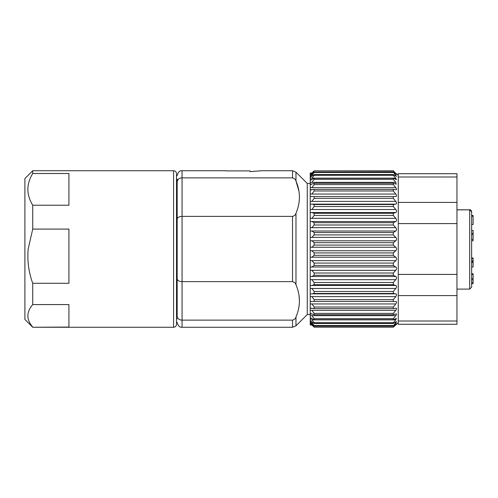 <?xml version="1.0" encoding="UTF-8"?>
<svg xmlns="http://www.w3.org/2000/svg" width="498" height="498" viewBox="0 0 498 498"><rect width="100%" height="100%" fill="white"/><g stroke="black" fill="none" stroke-linecap="round" stroke-linejoin="round"><path stroke-width="0.75" d="M261.743 170.746L250.002 171.623L261.743 170.746L292.519 170.746L292.519 177.873L182.056 177.873L182.056 216.381C179.168 216.468 177.537 217.414 177.164 219.207L177.164 287.34A1.469 0.803 0 0 0 176.516 286.674M471.631 249L471.631 287.147L471.631 211.768L471.631 215.503L473.1 215.503L473.1 224.554L471.631 224.554M398.269 173.721L456.959 173.721L456.959 324.279L398.269 324.279L398.269 173.721M398.269 175.296L396.582 173.746M395.194 173.453L395.779 173.453L393.32 170.845L314.151 170.845L393.32 170.845M395.779 173.453L396.557 174.412L393.32 172.028L396.489 176.392L393.32 174.524L393.32 175.296L395.779 178.147L396.371 179.66L393.32 178.29L393.32 179.361L395.779 182.343L396.215 184.154L393.32 183.27L393.32 184.615L395.779 187.678C396.732 188.941 396.813 189.651 396.016 189.8L393.32 189.377L393.32 190.971L395.779 194.058C396.813 195.521 396.813 196.337 395.779 196.505L311.885 196.505L395.779 196.505M395.779 201.379C396.813 202.854 396.813 203.769 395.779 204.124L310.235 204.124L310.235 201.379L395.779 201.379L393.32 198.322L393.32 196.505M395.779 209.515C396.813 210.971 396.813 211.974 395.779 212.509L310.235 212.509L310.235 209.515L395.779 209.515L393.32 206.533L393.32 204.529L395.779 204.124M395.779 218.329C396.813 219.743 396.813 220.813 395.779 221.523L310.235 221.523L310.235 218.329L395.779 218.329L393.32 215.478L393.32 213.312L395.779 212.509M395.779 227.667C396.813 229.018 396.813 230.132 395.779 231.01L310.235 231.01L310.235 227.667L395.779 227.667L393.32 224.996L393.32 222.706L395.779 221.523M395.779 237.372C396.813 238.629 396.813 239.775 395.779 240.795L310.235 240.795L310.235 237.372L395.779 237.372L393.32 234.919L393.32 232.554L395.779 231.01M395.779 247.269C396.813 248.421 396.813 249.573 395.779 250.731L310.235 250.731L310.235 247.269L395.779 247.269L393.32 245.091L393.32 242.682L395.779 240.795M395.779 257.198C396.813 258.219 396.813 259.365 395.779 260.628L310.235 260.628L310.235 257.198L395.779 257.198L393.32 255.325L393.32 252.916L395.779 250.731M395.779 266.99C396.813 267.862 396.813 268.976 395.779 270.333L310.235 270.333L310.235 266.99L395.779 266.99L393.32 265.453L393.32 263.081L395.779 260.628M395.779 276.477C396.813 277.187 396.813 278.251 395.779 279.671L310.235 279.671L310.235 276.477L395.779 276.477L393.32 275.294L393.32 273.01L395.779 270.333M395.779 285.485C396.813 286.02 396.813 287.022 395.779 288.485L310.235 288.485L310.235 285.485L395.779 285.485L393.32 284.688L393.32 282.522L395.779 279.671M395.779 293.876C396.813 294.225 396.813 295.14 395.779 296.621L310.235 296.621L310.235 293.876L395.779 293.876L393.32 293.471L393.32 291.467L395.779 288.485M396.016 308.2L393.32 308.623L393.32 307.029L395.779 303.942C396.813 302.473 396.813 301.657 395.779 301.495L393.32 301.495L393.32 299.684L395.779 296.621M395.779 308.218C396.813 308.187 396.813 308.891 395.779 310.322L311.885 310.322L314.151 313.385L393.32 313.385L395.779 310.322M396.203 313.846L393.32 314.73L393.32 313.385M395.779 313.927C396.813 313.703 396.813 314.282 395.779 315.657L311.885 315.657L314.151 318.639L393.32 318.639L395.779 315.657M396.489 321.608L393.32 323.482L393.32 322.704L395.779 319.847L396.371 318.34L393.32 319.71L393.32 318.639M395.779 321.932C396.813 321.341 396.813 321.64 395.779 322.829L394.366 322.829M395.779 324.098C396.813 323.333 396.813 323.482 395.779 324.547C396.813 323.482 396.813 323.333 395.779 324.098L393.32 325.978L395.779 322.829M398.269 322.704L393.32 327.155L395.779 324.547L395.194 324.547M314.151 170.845L311.885 173.03L310.235 173.03L311.891 173.03L314.151 170.845L393.32 171.001M393.32 172.028L314.151 172.028L311.885 173.908L310.235 173.908L310.235 173.453L312.427 173.453M310.235 183.463L307.26 183.463L307.26 314.537L295.974 325.823L292.519 327.254L292.519 320.127L182.056 320.127L182.056 327.254C179.678 327.516 178.047 325.885 177.164 322.362M310.235 314.537L307.26 314.537M298.968 191.288L295.974 181.011C300.549 191.761 300.549 202.505 295.974 213.237C295.594 214.8 294.443 215.846 292.519 216.381L292.519 281.619L182.056 281.619L182.056 320.127C179.168 320.002 177.537 318.639 177.164 316.037L177.164 307.49L177.164 316.037C177.164 324.416 177.164 324.416 177.164 316.037L177.164 313.559M176.516 191.525A1.469 1.226 0 0 0 177.164 190.51C177.164 175.402 177.164 175.402 177.164 190.51L177.164 181.963C177.537 179.355 179.168 177.991 182.056 177.873L182.056 170.746L225.55 170.746M393.32 174.524L314.151 174.524L311.885 176.068L310.235 176.068L310.235 175.172L313.192 175.172M393.32 178.29L314.151 178.29L311.885 179.473L310.235 179.473L310.235 178.147L395.779 178.147M393.32 183.27L314.151 183.27L311.885 184.073L310.235 184.073L310.235 182.343L395.779 182.343M393.32 189.377L314.151 189.377L310.235 189.782L310.235 187.678L395.779 187.678M312.427 324.547L310.235 324.547L310.235 324.97L311.891 324.97L314.151 327.155L393.32 327.155M311.885 324.547L314.151 326.999L393.32 326.999M310.235 324.547L310.235 324.098L311.891 324.098L314.151 325.978L393.32 325.978M313.192 322.829L311.885 322.829L314.151 325.505L393.32 325.505M314.151 325.505L314.151 325.978M311.885 322.829L310.235 322.829L310.235 321.932L311.891 321.932L314.151 323.482L393.32 323.482M395.779 319.847L311.885 319.847L314.151 322.704L393.32 322.704M314.151 322.704L314.151 323.482M311.885 319.847L310.235 319.847L310.235 318.527L311.891 318.527L314.151 319.71L393.32 319.71M314.151 318.639L314.151 319.71M311.885 315.657L310.235 315.657L310.235 313.927L311.891 313.927L314.151 314.73L393.32 314.73M314.151 313.385L314.151 314.73M311.885 310.322L310.235 310.322L310.235 308.218L314.151 308.623L393.32 308.623M395.779 303.942L311.885 303.942L314.151 307.029L393.32 307.029M314.151 307.029L314.151 308.623M311.885 303.942L310.235 303.942L310.235 301.495L311.891 301.495L310.235 301.632M311.885 296.621L314.151 299.684L314.151 301.495L393.32 301.495M314.151 301.495L310.235 301.495L310.235 296.621M314.151 299.684L393.32 299.684M311.885 288.485L314.151 291.467L314.151 293.471L393.32 293.471M314.151 293.471L311.891 293.876M314.151 291.467L393.32 291.467M311.885 279.671L314.151 282.522L314.151 284.688L393.32 284.688M314.151 284.688L311.891 285.485M314.151 282.522L393.32 282.522M311.885 270.333L314.151 273.01L314.151 275.294L393.32 275.294M314.151 275.294L311.891 276.477M314.151 273.01L393.32 273.01M311.885 260.628L314.151 263.081L314.151 265.453L393.32 265.453M314.151 265.453L311.891 266.99M314.151 263.081L393.32 263.081M311.885 250.731L314.151 252.916L314.151 255.325L393.32 255.325M314.151 255.325L311.891 257.198M314.151 252.916L393.32 252.916M311.885 240.795L314.151 242.682L314.151 245.091L393.32 245.091M314.151 245.091L311.891 247.269M314.151 242.682L393.32 242.682M311.885 231.01L314.151 232.554L314.151 234.919L393.32 234.919M314.151 234.919L311.891 237.372M314.151 232.554L393.32 232.554M311.885 221.523L314.151 222.706L314.151 224.996L393.32 224.996M314.151 224.996L311.891 227.667M314.151 222.706L393.32 222.706M311.885 212.509L314.151 213.312L314.151 215.478L393.32 215.478M314.151 215.478L311.891 218.329M314.151 213.312L393.32 213.312M311.885 204.124L314.151 204.529L314.151 206.533L393.32 206.533M314.151 206.533L311.891 209.515M314.151 204.529L393.32 204.529M314.151 196.505L314.151 198.322L393.32 198.322M314.151 198.322L311.891 201.379M473.1 265.117L473.1 263.336M473.1 280.642L473.1 281.575M473.1 278.724L473.1 283.194M473.1 273.751L471.631 273.751L473.1 273.757L473.1 278.606L471.631 278.606M471.631 279.851L473.1 279.708M471.631 230.468L473.1 230.468L473.1 240.335M473.1 237.565L473.1 238.461M471.631 258.001L473.1 258.001L473.1 267.009L471.631 267.009M311.885 196.505L310.235 196.505L310.235 194.058L395.779 194.058M473.1 282.534L471.631 282.534M473.1 274.41L471.631 274.41M473.1 239.333L471.631 239.333L471.631 234.458L473.1 234.458M473.1 233.394L471.631 233.394M473.1 216.225L471.631 216.225M473.1 262.465L471.631 262.465M473.1 261.494L471.631 261.494M473.1 260.896L471.631 260.896M473.1 258.699L471.631 258.699M314.151 189.377L314.151 190.971L393.32 190.971L393.196 189.8M314.151 190.971L311.891 194.058M471.631 211.768C470.467 209.801 469.813 209.148 469.676 209.814L471.631 211.768A1.955 1.911 180 0 0 469.676 209.857L456.959 209.857M314.151 183.27L314.151 184.615L393.32 184.615M314.151 184.615L311.891 187.678M314.151 178.29L314.151 179.361L393.32 179.361M314.151 179.361L311.891 182.343M314.151 174.524L314.151 175.296L393.32 175.296M314.151 175.296L311.891 178.147M176.516 211.326A1.469 0.803 180 0 0 177.164 210.66L177.164 278.793C177.518 280.567 179.149 281.513 182.056 281.619L182.056 216.381L292.519 216.381M176.516 306.475A1.469 1.226 180 0 1 177.164 307.49L177.164 278.793M177.164 181.963C177.164 173.584 177.164 173.584 177.164 181.963L177.164 179.062L176.516 180.282M177.164 219.207L177.164 190.51M250.002 171.623L250.002 170.901L225.55 170.901M314.151 172.028L314.151 172.495L393.32 172.495M314.151 172.495L311.891 175.172M292.519 177.873C294.443 178.409 295.6 179.454 295.974 181.011L295.974 172.177L292.519 170.746M295.974 213.237L295.974 284.763C295.594 283.2 294.443 282.154 292.519 281.619M295.974 284.763C300.549 295.507 300.549 306.251 295.974 316.989C295.594 318.552 294.443 319.598 292.519 320.127M299.435 300.773L299.037 295.463M314.151 171.001L311.891 173.453M311.455 324.547L311.891 324.97M310.235 322.692L311.891 324.098M310.235 324.098L310.235 322.829M310.235 321.932L310.235 320.78L311.891 321.932M310.235 320.78L310.235 319.847M310.235 318.527L310.235 317.643L311.891 318.527M310.235 317.643L310.235 315.657M310.235 313.927L310.235 313.329L311.891 313.927M310.235 313.329L310.235 310.322M310.235 308.218L311.891 308.218M310.235 307.92L310.235 303.942M310.235 293.876L310.235 288.485M310.235 285.485L310.235 279.671M310.235 276.477L310.235 270.333M310.235 266.99L310.235 260.628M310.235 257.198L310.235 250.731M310.235 247.269L310.235 240.795M310.235 237.372L310.235 231.01M310.235 227.667L310.235 221.523M310.235 218.329L310.235 212.509M310.235 209.515L310.235 204.124M310.235 201.379L310.235 196.505M310.235 194.058L310.235 189.782M311.885 189.782L310.235 190.08M310.235 187.678L310.235 184.073M311.885 184.073L310.235 184.671M310.235 182.343L310.235 179.473M311.885 179.473L310.235 180.357M310.235 178.147L310.235 176.068M311.885 176.068L310.235 177.22M311.885 173.908L310.235 175.308M310.235 175.172L310.235 173.908M311.885 173.03L311.455 173.453M310.235 173.453L310.235 173.03M176.516 324.316A2.932 2.932 0 0 1 173.578 327.254L173.578 170.746A2.932 2.932 0 0 1 176.516 173.684L176.516 324.316M32.725 327.254L24.9 319.43L24.9 178.57L32.725 170.746L32.725 173.509L68.917 173.509L68.917 205.226L32.725 205.226L32.725 229.086L68.917 229.086L68.917 283.287L32.725 283.287L32.725 304.583L68.917 304.583L68.917 327.062L32.725 327.254L173.578 327.254M32.725 170.746L173.578 170.746M32.725 283.287C28.679 272.244 27.166 260.815 28.187 249L32.725 229.086M32.725 205.226C26.276 194.668 26.276 184.098 32.725 173.509M32.725 327.062C26.276 319.579 26.276 312.09 32.725 304.583M471.631 287.147L469.676 289.101L469.676 209.857M394.36 175.172L395.779 175.172M295.974 316.989L295.974 325.823M456.959 176.995L398.269 176.995M456.959 202.412L398.269 202.412M456.959 223.59L398.269 223.59M456.959 274.41L398.269 274.41M456.959 295.588L398.269 295.588M456.959 321.005L398.269 321.005M307.26 183.463L295.974 172.177M469.676 289.101L456.959 289.101M473.1 283.667L471.631 283.667M473.1 240.802L471.631 240.802M469.676 209.814L456.959 209.814M176.516 317.718L177.164 318.938M182.056 170.746C179.678 170.484 178.047 172.115 177.164 175.638M182.056 327.254L292.519 327.254"/></g></svg>
